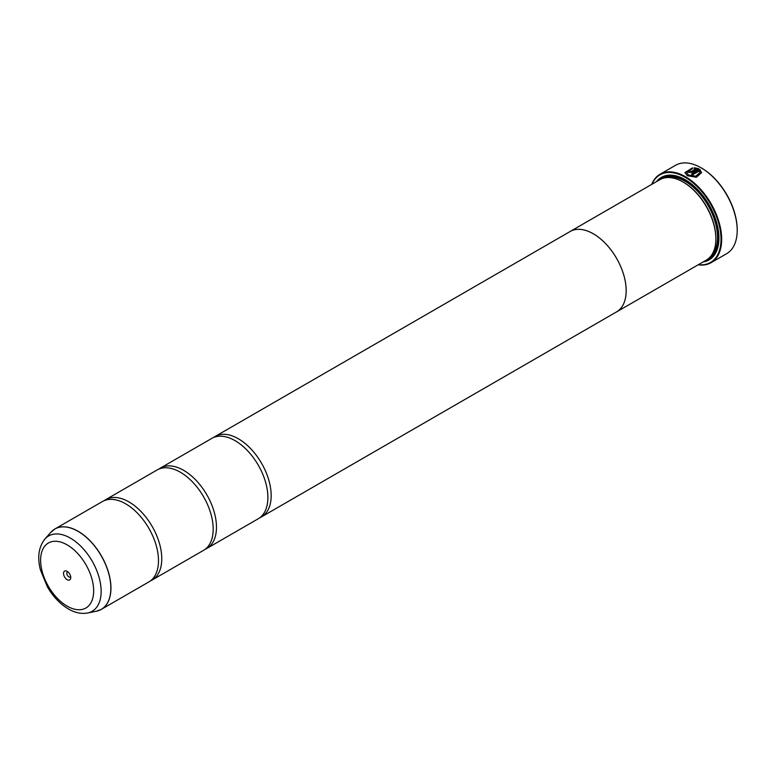 <?xml version="1.0" encoding="UTF-8"?>
<svg xmlns="http://www.w3.org/2000/svg" width="776" height="776" viewBox="0 0 776 776"><rect width="100%" height="100%" fill="white"/><g stroke="black" fill="none" stroke-linecap="round" stroke-linejoin="round"><path stroke-width="1.16" d="M96.428 611.207A46.395 26.791 -120 0 0 109.406 576.219A46.395 26.791 -120 0 0 78.037 531.327A46.395 26.791 -120 0 0 50.867 532.297L44.911 539.019A43.495 25.113 60 0 1 70.383 538.117A43.495 25.113 60 0 1 99.794 580.205A43.495 25.113 60 0 1 87.62 613.001L96.428 611.207L101.336 609.354L148.876 581.913A46.414 26.801 -120 0 0 157.703 551.988A46.414 26.801 -120 0 0 132.793 508.833A46.414 26.801 -120 0 0 125.673 503.818A46.414 26.801 -120 0 0 102.461 501.519L54.921 528.97A46.414 26.801 60 0 1 78.124 531.269A46.414 26.801 60 0 1 108.446 572.164A46.414 26.801 60 0 1 101.336 609.354A46.414 26.801 60 0 1 99.027 610.45M150.457 580.855A46.414 26.801 -120 0 0 152.154 580.012L203.574 550.33A46.414 26.801 -120 0 0 212.401 520.405A46.414 26.801 -120 0 0 187.491 477.25A46.414 26.801 -120 0 0 180.371 472.235A46.414 26.801 -120 0 0 157.159 469.936L105.749 499.628A46.414 26.801 -120 0 0 104.159 500.675M205.155 549.282A46.414 26.801 -120 0 0 206.852 548.438L258.272 518.746A46.414 26.801 -120 0 0 267.109 488.822A46.414 26.801 -120 0 0 242.19 445.676A46.414 26.801 -120 0 0 235.07 440.661A46.414 26.801 -120 0 0 211.858 438.362L160.448 468.044A46.414 26.801 -120 0 0 158.857 469.092M686.595 172.505L688.554 175.172L695.82 176.317L699.933 172.534L695.82 176.191L688.554 175.046L686.595 172.505L692.434 168.731L692.434 167.878L684.927 172.602L687.371 175.725L696.46 177.248L701.601 172.602L699.719 169.284L691.494 174.037A51.051 29.478 60 0 1 692.677 174.755L699.399 170.875L699.933 172.505M684.936 172.67L692.434 168.004M691.6 174.096L699.719 169.284M699.719 169.411L701.601 172.641M689.728 171.234L689.728 171.865L690.912 171.826L695.868 168.955L690.912 171.7L689.728 171.739L689.728 171.108A51.051 29.478 -120 0 0 688.554 170.555L687.817 171.515L688.554 172.417L692.085 172.33L698.536 168.605L694.103 167.761L694.103 168.644L695.868 168.829M689.728 171.739L689.728 171.108M651.733 184.368A51.051 29.478 60 0 1 660.037 174.251A51.051 29.478 60 0 1 685.567 176.773A51.051 29.478 60 0 1 718.915 221.761A51.051 29.478 60 0 1 711.088 262.676L726.627 253.703A51.051 29.478 -120 0 0 737.2 230.336A51.051 29.478 -120 0 0 701.097 167.81L701.649 168.12A50.285 29.032 60 0 1 737.2 229.706A50.285 29.032 60 0 1 737.2 230.016M701.649 168.12L701.097 167.81A51.051 29.478 -120 0 0 675.576 165.278L660.037 174.251M67.143 571.33A5.102 2.949 -120 0 0 63.535 573.415A5.102 2.949 -120 0 0 67.143 579.672A5.102 2.949 -120 0 0 70.752 577.587A5.102 2.949 -120 0 0 67.143 571.34L67.143 571.33A5.102 2.949 -120 0 0 67.143 571.33M68.094 572.028A2.784 1.61 -120 0 0 67.396 572.145A2.784 1.61 -120 0 0 66.969 574.376A2.784 1.61 -120 0 0 68.783 576.83A2.784 1.61 -120 0 0 70.179 576.966A2.784 1.61 -120 0 0 70.626 576.423M698.419 264.665A50.595 29.207 -120 0 0 720.37 231.19A50.595 29.207 -120 0 0 685.237 177.345A50.595 29.207 -120 0 0 651.976 184.232M711.088 262.676A51.051 29.478 60 0 1 698.177 264.8M715.879 238.552A45.668 26.365 -120 0 0 715.879 238.242A45.668 26.365 -120 0 0 683.598 182.311L683.045 182.001A46.434 26.811 -120 0 0 659.833 179.702L570.127 231.49A46.414 26.801 60 0 1 593.339 233.809A46.414 26.801 60 0 1 623.662 274.704A46.414 26.801 60 0 1 616.551 311.904L261.551 516.855A46.414 26.801 -120 0 0 268.671 479.665A46.414 26.801 -120 0 0 238.348 438.76A46.414 26.801 -120 0 0 215.146 436.461A46.414 26.801 -120 0 0 213.555 437.509M569.4 231.937A46.434 26.811 60 0 1 570.127 231.49A46.434 26.811 60 0 1 593.339 233.789A46.434 26.811 60 0 1 623.681 274.714A46.434 26.811 60 0 1 616.561 311.923L706.267 260.125A46.434 26.811 -120 0 0 715.879 238.872A46.434 26.811 -120 0 0 683.045 182.001L683.598 182.311M703.056 261.978A47.675 27.529 -120 0 0 718.945 238.116A47.675 27.529 -120 0 0 685.237 179.722L685.237 179.722A47.675 27.529 -120 0 0 656.622 181.555M685.509 179.886A46.9 27.082 -120 0 0 659.27 180.022M152.154 580.012A46.414 26.801 -120 0 0 159.274 542.822A46.414 26.801 -120 0 0 128.952 501.917A46.414 26.801 -120 0 0 105.749 499.628M616.561 311.923A46.434 26.811 60 0 1 615.814 312.321M206.852 548.438A46.414 26.801 -120 0 0 213.972 511.238A46.414 26.801 -120 0 0 183.65 470.343A46.414 26.801 -120 0 0 160.448 468.044M259.853 517.699A46.414 26.801 -120 0 0 261.551 516.855M705.714 260.445A46.9 27.082 -120 0 0 718.945 237.796M694.103 167.888L698.536 168.731M687.817 171.574L688.554 170.555M688.554 170.681A51.051 29.478 60 0 1 689.621 171.176M710.845 256.138A45.668 26.365 -120 0 0 714.192 218.881A45.668 26.365 -120 0 0 685.237 181.371A45.668 26.365 -120 0 0 665.575 177.723M707.596 259.271A46.434 26.811 -120 0 0 716.481 222.586A46.434 26.811 -120 0 0 685.78 180.42A46.434 26.811 -120 0 0 661.239 178.975M67.143 606.134A37.52 21.66 -120 0 0 93.673 590.817A37.52 21.66 -120 0 0 67.143 544.868A37.52 21.66 -120 0 0 40.614 560.185A37.52 21.66 -120 0 0 67.143 606.134M52.816 530.425A46.414 26.801 60 0 1 54.921 528.97L50.867 532.297M737.2 229.706L737.2 230.336M715.879 238.242L715.879 238.872M87.62 613.001C81.296 614.107 74.903 612.768 68.424 608.976C60.13 604.019 53.137 596.686 47.443 586.966L40.439 569.991C37.18 557.294 38.674 546.973 44.911 539.019M215.146 436.461L570.137 231.51"/></g></svg>
